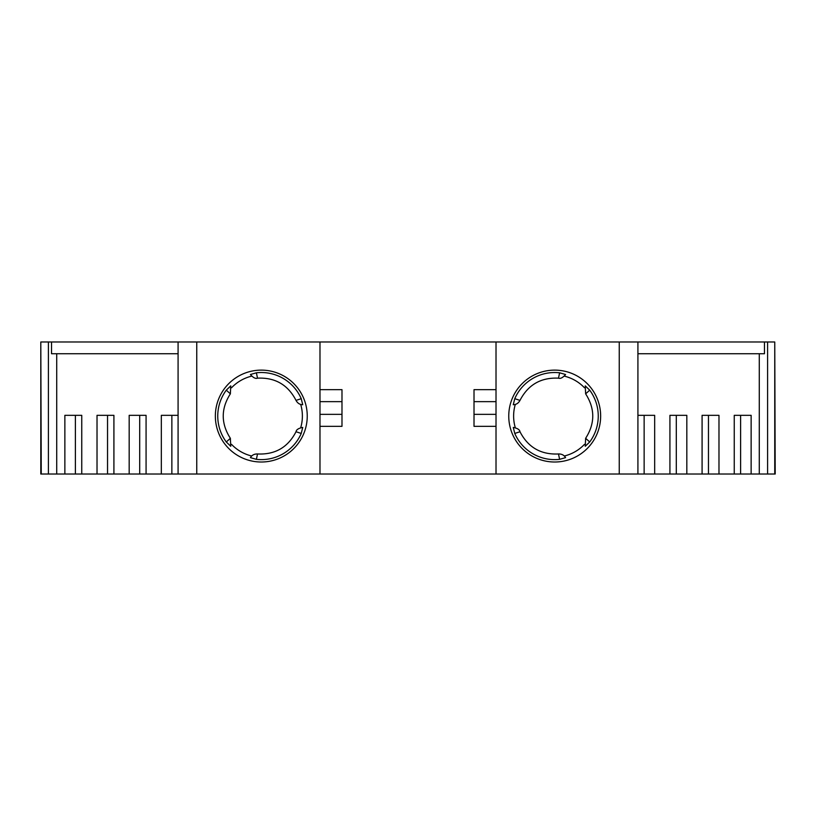 <?xml version="1.0" encoding="UTF-8"?>
<svg xmlns="http://www.w3.org/2000/svg" width="816" height="816" viewBox="0 0 816 816"><rect width="100%" height="100%" fill="white"/><g stroke="black" fill="none" stroke-linecap="round" stroke-linejoin="round"><path stroke-width="1.22" d="M226.287 390.17A43.554 43.554 0 0 0 226.287 441.966L230.755 446.27L230.367 438.304C220.871 423.484 220.871 408.653 230.367 393.832L226.287 390.17L230.755 385.866L230.367 393.832M256.387 459.347L257.509 453.971C254.296 453.89 251.94 455.104 250.42 457.623L256.387 459.347A43.554 43.554 0 0 0 301.237 433.449L302.726 427.421C298.554 428.237 296.32 429.675 296.024 431.735L301.237 433.449M261.304 370.127A45.941 45.941 0 0 0 215.353 416.068A45.941 45.941 0 0 0 261.304 462.009A45.941 45.941 0 0 0 307.244 416.068A45.941 45.941 0 0 0 261.304 370.127M261.304 372.514A43.554 43.554 0 0 0 256.387 372.8L250.42 374.513C253.205 377.716 255.571 378.93 257.509 378.165C275.094 377.349 287.936 384.764 296.024 400.401L301.237 398.687A43.554 43.554 0 0 0 261.304 372.514M251.685 376.135A41.075 41.075 0 0 0 231.53 387.773M231.53 444.363A41.075 41.075 0 0 0 251.685 456.001M519.976 431.735C519.68 429.675 517.446 428.237 513.274 427.421L514.763 433.449A43.554 43.554 0 0 0 559.613 459.347L558.491 453.971C540.906 454.787 528.064 447.382 519.976 431.735L514.763 433.449M554.696 370.127A45.941 45.941 0 0 0 508.756 416.068A45.941 45.941 0 0 0 554.696 462.009A45.941 45.941 0 0 0 600.647 416.068A45.941 45.941 0 0 0 554.696 370.127M559.613 372.8L565.58 374.513C562.795 377.716 560.429 378.93 558.491 378.165L559.613 372.8A43.554 43.554 0 0 0 514.763 398.687L513.274 404.716C516.212 404.665 518.446 403.216 519.976 400.401L514.763 398.687M515.304 404.43A41.075 41.075 0 0 0 515.304 427.706M161.333 474.014L161.333 415.334L178.082 415.334L171.86 415.334L171.86 474.014L146.074 474.014L146.074 415.334L139.699 415.334L139.699 474.014L113.914 474.014L113.914 415.334L107.539 415.334L107.539 474.014L81.753 474.014L81.753 415.334L75.388 415.334L75.388 474.014L40.8 474.014L40.8 341.986L41.249 474.014M759.288 353.726L759.288 474.014L740.612 474.014L740.612 415.334L734.247 415.334L734.247 474.014L718.978 474.014L718.978 415.334L702.086 415.334L702.086 474.014L686.827 474.014L686.827 415.334L669.926 415.334L669.926 474.014L654.667 474.014L654.667 415.334L637.918 415.334L644.14 415.334L644.14 474.014L171.86 474.014M718.978 474.014L708.461 474.014L708.461 415.334L702.086 415.334M686.827 474.014L676.301 474.014L676.301 415.334L669.926 415.334M751.138 474.014L751.138 415.334L734.247 415.334M654.667 474.014L644.14 474.014M146.074 415.334L129.173 415.334L129.173 474.014M113.914 415.334L97.022 415.334L97.022 474.014M81.753 415.334L64.862 415.334L64.862 474.014M146.074 474.014L139.699 474.014M113.914 474.014L107.539 474.014M81.753 474.014L75.388 474.014M740.612 474.014L734.247 474.014M708.461 474.014L702.086 474.014M676.301 474.014L669.926 474.014M774.751 474.014L774.751 341.986L775.2 474.014L759.288 474.014M767.591 474.014L767.591 341.986L774.751 341.986M637.918 353.726L764.47 353.726L764.47 341.986L767.591 341.986M559.613 459.347L565.58 457.623C564.06 455.104 561.704 453.89 558.491 453.971M589.713 390.17L585.633 393.832C595.129 408.653 595.129 423.484 585.633 438.304L589.713 441.966A43.554 43.554 0 0 0 589.713 390.17L585.245 385.866L585.633 393.832M585.633 438.304L585.245 446.27L589.713 441.966M496.016 426.34L474.014 426.34L474.014 414.355L496.016 414.355M496.016 401.645L474.014 401.645L474.014 414.355M474.014 401.645L474.014 389.66L496.016 389.66M319.984 389.66L341.986 389.66L341.986 401.645L319.984 401.645M319.984 414.355L341.986 414.355L341.986 401.645M341.986 414.355L341.986 426.34L319.984 426.34M226.287 441.966L230.367 438.304M256.387 372.8L257.509 378.165M296.024 400.401C297.554 403.216 299.788 404.665 302.726 404.716L301.237 398.687M56.712 353.726L56.712 474.014M41.249 341.986L51.53 341.986L51.53 353.726L178.082 353.726M48.409 341.986L48.409 474.014M764.47 341.986L637.918 341.986L637.918 474.014M564.315 456.001A41.075 41.075 0 0 0 584.47 444.363M584.47 387.773A41.075 41.075 0 0 0 564.315 376.135M300.696 427.706A41.075 41.075 0 0 0 300.696 404.43M178.082 474.014L178.082 341.986L51.53 341.986M637.918 341.986L619.252 341.986L619.252 474.014M619.252 341.986L496.016 341.986L496.016 474.014M496.016 341.986L319.984 341.986L319.984 474.014M319.984 341.986L196.748 341.986L196.748 474.014M196.748 341.986L178.082 341.986M558.491 378.165C540.906 377.349 528.064 384.764 519.976 400.401M257.509 453.971C275.094 454.787 287.936 447.382 296.024 431.735"/></g></svg>
